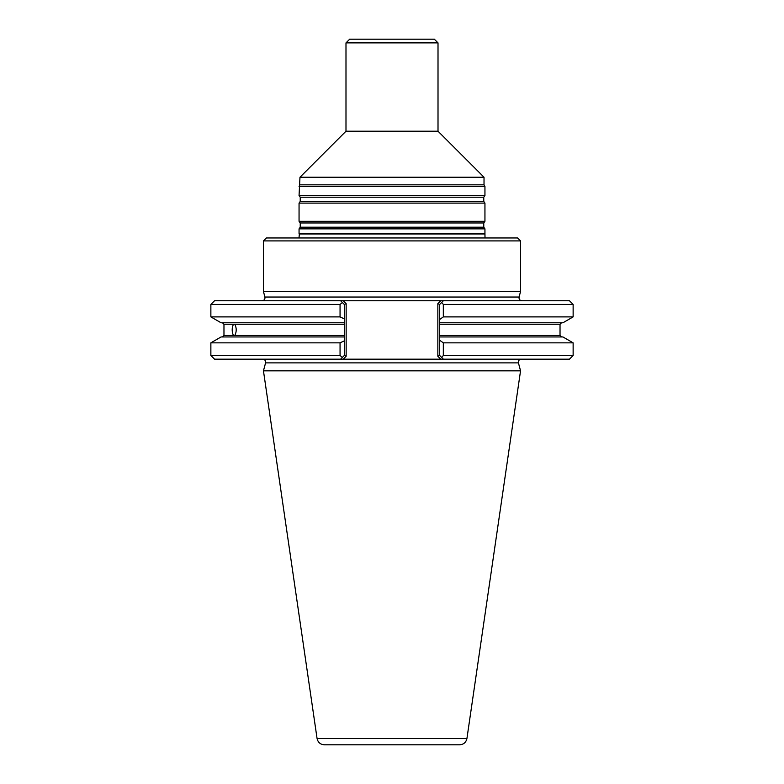 <?xml version="1.0" encoding="UTF-8"?>
<svg xmlns="http://www.w3.org/2000/svg" width="784" height="784" viewBox="0 0 784 784"><rect width="100%" height="100%" fill="white"/><g stroke="black" fill="none" stroke-linecap="round" stroke-linejoin="round"><path stroke-width="1.18" d="M484.943 228.869L299.057 228.869L299.057 233.554L484.943 233.554L484.943 228.869L483.767 227.193L483.767 222.97L484.943 221.294L299.057 221.294L300.233 222.97L300.233 227.193L299.057 228.869M438.011 42.885L345.989 42.885L349.674 39.2L434.326 39.2L438.011 42.885L438.011 131.222L484.022 177.233L299.978 177.233L299.057 195.52L484.943 195.52L483.767 197.205L300.233 197.205L300.233 201.419L299.057 203.105L299.057 221.294M484.022 177.233L484.022 184.838L299.978 184.838M438.011 131.222L345.989 131.222L299.978 177.233M483.767 197.205L483.767 201.419L484.943 203.105L299.057 203.105M484.943 203.105L484.943 221.294M484.022 184.838L484.943 186.425L299.057 186.425M484.943 186.425L484.943 195.52M485.012 237.964L484.943 233.554M263.453 240.904L520.547 240.904L517.607 237.964L266.393 237.964L263.453 240.904L263.453 291.55L520.547 291.55L519.077 297.048L264.923 297.048C265.178 299.204 264.228 300.448 262.081 300.752M339.364 744.8L444.636 744.8M459.649 744.8L324.351 744.8C320.372 744.496 317.941 742.399 317.069 738.499L263.453 370.832L520.547 370.832L466.931 738.499C466.059 742.399 463.628 744.496 459.649 744.8M234.102 335.483L234.808 335.483C236.68 331.74 236.68 328.006 234.808 324.253L233.426 324.253C231.77 327.996 231.77 331.74 233.426 335.483L234.102 335.483M573.133 304.437L443.323 304.437L441.696 302.418L443.362 300.752L569.449 300.752L573.133 304.437L573.133 316.893L562.932 322.783L439.687 322.783L439.687 340.246L443.323 342.843L443.323 355.485L441.696 357.504L443.362 359.17L440.765 359.17L443.362 359.17L439.687 355.485L439.687 336.953L562.932 336.953L573.133 342.843L443.323 342.843M439.687 304.437L437.844 303.673L440.765 300.752L443.362 300.752L440.765 300.752L443.362 300.752L439.687 304.437L439.687 322.783L439.687 319.49L443.323 316.893L573.133 316.893M521.262 359.17C519.106 359.474 518.155 360.709 518.42 362.874L520.547 370.832M573.133 342.843L573.133 355.485L443.323 355.485M340.06 342.843L340.06 355.485L210.867 355.485L210.867 342.843L340.06 342.843L344.313 340.854L344.313 355.485L342.412 357.396L340.06 355.485M344.313 340.854L344.313 336.953L221.068 336.953L210.867 342.843M344.313 336.953L344.313 322.783L221.068 322.783L210.867 316.893L340.06 316.893L344.313 318.882L344.313 322.783M344.313 318.882L344.313 304.437L342.412 302.526L340.06 304.437L340.06 316.893M340.06 304.437L210.867 304.437L210.867 316.893M443.323 304.437L443.323 316.893M340.638 359.17L343.235 359.17L340.638 359.17L342.412 357.396L340.638 359.17L214.551 359.17L210.867 355.485M573.133 355.485L569.449 359.17L443.362 359.17M234.808 324.253L344.313 324.253L344.313 335.483L234.808 335.483M440.765 300.752L340.638 300.752L342.412 302.526L340.638 300.752L214.551 300.752L210.867 304.437M344.313 304.437L346.156 303.673L346.156 323.9M439.687 355.485L437.844 356.25L437.844 303.673M346.156 335.836L346.156 356.25L343.235 359.17L440.765 359.17L437.844 356.25M343.235 300.752L340.638 300.752L343.235 300.752L346.156 303.673L346.156 356.25L344.313 355.485M521.919 300.752C519.772 300.448 518.822 299.204 519.077 297.048M520.547 240.904L520.547 291.55M483.767 227.193L300.233 227.193M483.767 222.97L300.233 222.97M483.767 201.419L300.233 201.419M484.63 233.955L299.37 233.955L298.988 237.964M466.931 738.499L317.069 738.499M233.426 324.253L223.969 324.253L223.969 335.483L233.426 335.483M561.501 322.783L560.031 324.253L439.687 324.253M439.687 335.483L560.031 335.483L561.501 336.953M518.42 362.874L265.58 362.874L263.453 370.832M345.989 42.885L345.989 131.222M300.233 197.205L299.057 195.52M560.031 324.253L560.031 335.483M223.969 335.483L222.499 336.953M223.969 324.253L222.499 322.783M265.58 362.874C265.845 360.709 264.894 359.474 262.738 359.17M264.923 297.048L263.453 291.55"/></g></svg>
